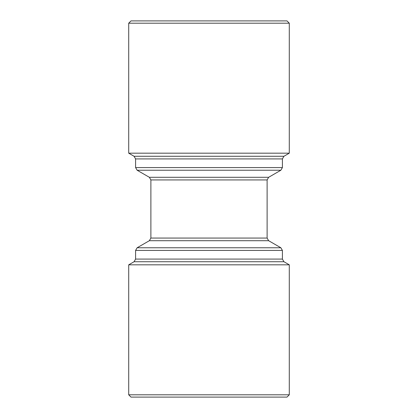 <?xml version="1.0" encoding="UTF-8"?>
<svg xmlns="http://www.w3.org/2000/svg" width="418" height="418" viewBox="0 0 418 418"><rect width="100%" height="100%" fill="white"/><g stroke="black" fill="none" stroke-linecap="round" stroke-linejoin="round"><path stroke-width="0.63" d="M289.287 394.806L286.994 397.1L131.006 397.1L128.713 394.806L289.287 394.806L289.287 264.824L128.713 264.824L128.713 394.806M209 153.176L289.287 153.176L289.287 23.194L128.713 23.194L128.713 153.176L209 153.176M289.287 23.194L286.994 20.9L131.006 20.9L128.713 23.194M283.932 156.269L134.068 156.269L135.594 158.918L282.406 158.918L283.932 156.269L289.287 153.176M137.125 247.769L149.357 240.705L268.643 240.705L280.875 247.769L137.125 247.769L135.594 250.419L135.594 259.082L282.406 259.082L282.406 250.419L135.594 250.419M268.643 177.295L267.112 179.944L150.888 179.944L149.357 177.295L268.643 177.295L280.875 170.231L282.406 167.581L135.594 167.581L135.594 158.918M280.875 170.231L137.125 170.231L135.594 167.581M268.643 240.705L267.112 238.056L150.888 238.056L150.888 179.944M289.287 264.824L283.932 261.731L134.068 261.731L128.713 264.824M282.406 167.581L282.406 158.918M149.357 240.705L150.888 238.056M149.357 177.295L137.125 170.231M283.932 261.731L282.406 259.082M134.068 261.731L135.594 259.082M267.112 238.056L267.112 179.944M134.068 156.269L128.713 153.176M280.875 247.769L282.406 250.419"/></g></svg>
